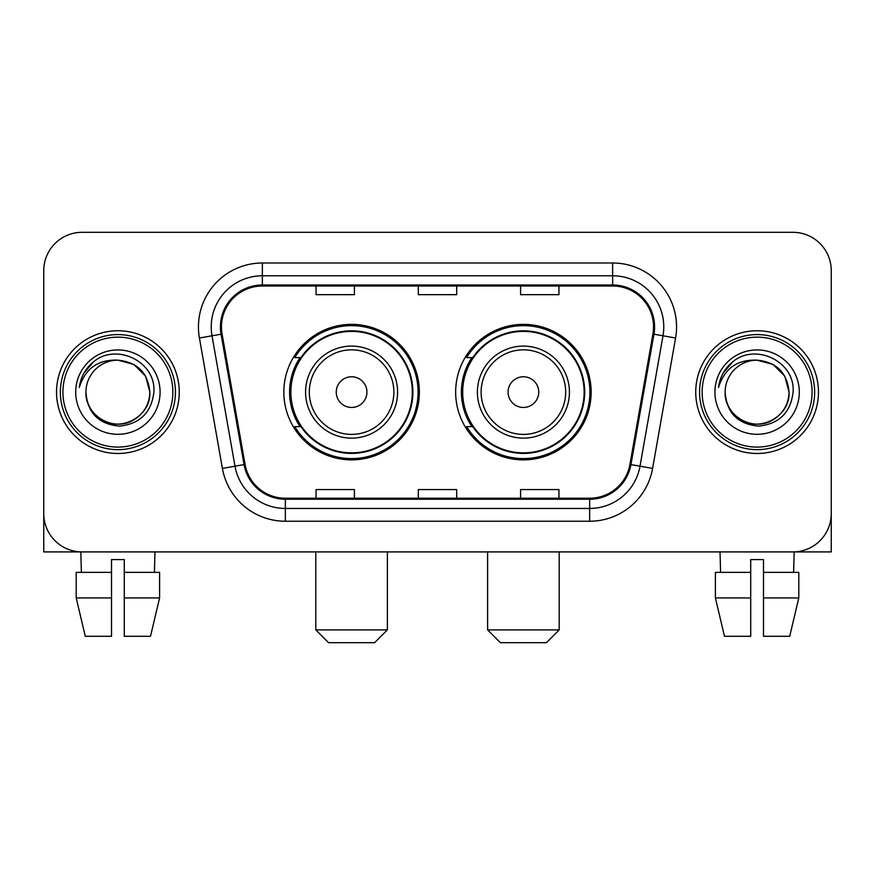 <?xml version="1.0" encoding="UTF-8"?>
<svg xmlns="http://www.w3.org/2000/svg" width="875" height="875" viewBox="0 0 875 875"><rect width="100%" height="100%" fill="white"/><g stroke="black" fill="none" stroke-linecap="round" stroke-linejoin="round"><path stroke-width="1.31" d="M455.656 392.12A67.758 67.758 0 0 0 523.414 459.867A67.758 67.758 0 0 0 591.161 392.12A67.758 67.758 0 0 0 523.414 324.363A67.758 67.758 0 0 0 455.656 392.12M283.839 392.12A67.758 67.758 0 0 0 351.586 459.867A67.758 67.758 0 0 0 419.344 392.12A67.758 67.758 0 0 0 351.586 324.363A67.758 67.758 0 0 0 283.839 392.12M300.081 426.628A62.005 62.005 0 0 1 300.081 357.602M471.898 426.628A62.005 62.005 0 0 1 471.898 357.602M43.75 270.67L43.75 513.57A38.347 38.347 0 0 0 82.097 551.917L792.903 551.917A38.347 38.347 0 0 0 831.25 513.57L831.25 270.67A38.347 38.347 0 0 0 792.903 232.312L82.097 232.312A38.347 38.347 0 0 0 43.75 270.67L43.75 513.57M56.536 392.12A61.359 61.359 0 0 0 117.895 453.48A61.359 61.359 0 0 0 179.266 392.12A61.359 61.359 0 0 0 117.895 330.75A61.359 61.359 0 0 0 56.536 392.12A61.359 61.359 0 0 0 117.895 453.48A61.359 61.359 0 0 0 179.266 392.12A61.359 61.359 0 0 0 117.895 330.75A61.359 61.359 0 0 0 56.536 392.12M695.734 392.12A61.359 61.359 0 0 0 757.105 453.48A61.359 61.359 0 0 0 818.464 392.12A61.359 61.359 0 0 0 757.105 330.75A61.359 61.359 0 0 0 695.734 392.12A61.359 61.359 0 0 0 757.105 453.48A61.359 61.359 0 0 0 818.464 392.12A61.359 61.359 0 0 0 757.105 330.75A61.359 61.359 0 0 0 695.734 392.12M221.452 326.922A40.906 40.906 0 0 1 262.358 286.005L612.642 286.005A40.906 40.906 0 0 1 652.925 334.02L629.934 464.417A40.906 40.906 0 0 1 589.652 498.225L285.348 498.225A40.906 40.906 0 0 1 245.066 464.417L222.075 334.02A40.906 40.906 0 0 1 221.452 326.922M220.423 326.922A41.934 41.934 0 0 0 221.058 334.195L244.059 464.592A41.934 41.934 0 0 0 285.348 499.242L589.652 499.242A41.934 41.934 0 0 0 630.941 464.592L653.942 334.195A41.934 41.934 0 0 0 612.642 284.988L262.358 284.988A41.934 41.934 0 0 0 220.423 326.922M199.412 338.013A63.919 63.919 0 0 1 262.358 262.992L612.642 262.992A63.919 63.919 0 0 1 675.587 338.013L652.597 468.42A63.919 63.919 0 0 1 589.652 521.237L285.348 521.237A63.919 63.919 0 0 1 222.403 468.42L199.412 338.013L212.002 335.792A51.133 51.133 0 0 1 262.358 275.778L612.642 275.778A51.133 51.133 0 0 1 662.998 335.792L640.008 466.2A51.133 51.133 0 0 1 589.652 508.452L285.348 508.452A51.133 51.133 0 0 1 234.992 466.2L212.002 335.792A51.133 51.133 0 0 1 211.225 326.922M792.903 232.312L82.097 232.312M82.097 551.917L792.903 551.917M682.959 551.917L831.25 551.917L831.25 270.67M630.941 464.592L640.008 466.2L662.998 335.792L675.587 338.013M418.327 286.005L418.327 294.667L456.673 294.667L456.673 286.005M316.05 286.005L316.05 294.667L354.408 294.667L354.408 286.005M520.592 286.005L520.592 294.667L558.95 294.667L558.95 286.005M456.673 498.225L456.673 489.562L418.327 489.562L418.327 498.225M354.408 498.225L354.408 489.562L316.05 489.562L316.05 498.225M558.95 498.225L558.95 489.562L520.592 489.562L520.592 498.225M43.75 500.784L43.75 551.917L192.041 551.917M76.202 572.37L76.202 597.942L85.28 636.289L76.202 597.942L76.202 572.37L111.508 572.37L111.508 559.584L124.294 559.584L124.294 572.37L159.6 572.37L159.6 597.942L150.511 636.289L159.6 597.942L124.294 597.942L124.294 572.37M154.973 551.917L154.416 572.37M111.508 572.37L111.508 636.289L85.28 636.289M76.202 597.942L111.508 597.942M150.511 636.289L124.294 636.289L124.294 597.942M80.828 551.917L81.375 572.37M172.867 392.12A54.972 54.972 0 0 0 117.895 337.148A54.972 54.972 0 0 0 62.923 392.12A54.972 54.972 0 0 0 117.895 447.092A54.972 54.972 0 0 0 172.867 392.12M175.427 392.12A57.531 57.531 0 0 0 117.895 334.589A57.531 57.531 0 0 0 60.364 392.12A57.531 57.531 0 0 0 117.895 449.641A57.531 57.531 0 0 0 175.427 392.12M85.936 392.12A31.959 31.959 0 0 1 117.895 360.161C137.309 362.053 147.963 372.706 149.855 392.12L145.578 376.141L133.875 364.438L117.895 360.161L133.875 364.438L145.578 376.141L149.855 392.12L145.578 376.141L133.875 364.438L117.895 360.161L133.875 364.438L145.578 376.141L149.855 392.12L145.578 376.141L133.875 364.438L117.895 360.161L133.875 364.438L145.578 376.141L149.855 392.12L145.578 376.141L133.875 364.438L117.895 360.161L133.875 364.438L145.578 376.141L149.855 392.12C150.948 415.745 121.833 432.556 101.916 419.792C91.7 413.394 86.373 404.173 85.936 392.12C87.467 412.956 98.656 424.288 119.514 426.125C139.989 423.916 151.452 412.573 153.891 392.12C156.264 361.681 116.375 342.322 93.395 361.933C85.378 368.638 80.675 377.147 79.297 387.461C85.323 368.43 98.197 359.33 117.895 360.161L133.875 364.438L145.578 376.141L149.855 392.12C150.948 415.745 121.833 432.556 101.916 419.792C91.7 413.394 86.373 404.173 85.936 392.12C84.853 415.745 113.958 432.556 133.875 419.792C144.102 413.394 149.428 404.173 149.855 392.12C149.428 404.173 144.102 413.394 133.875 419.792C113.958 432.556 84.853 415.745 85.936 392.12C86.373 404.173 91.7 413.394 101.916 419.792C121.833 432.556 150.948 415.745 149.855 392.12C150.948 415.745 121.833 432.556 101.916 419.792C91.7 413.394 86.373 404.173 85.936 392.12C86.373 404.173 91.7 413.394 101.916 419.792C121.833 432.556 150.948 415.745 149.855 392.12C149.428 404.173 144.102 413.394 133.875 419.792C113.958 432.556 84.853 415.745 85.936 392.12C84.853 415.745 113.958 432.556 133.875 419.792C144.102 413.394 149.428 404.173 149.855 392.12C150.948 415.745 121.833 432.556 101.916 419.792C91.7 413.394 86.373 404.173 85.936 392.12C84.853 415.745 113.958 432.556 133.875 419.792C144.102 413.394 149.428 404.173 149.855 392.12C150.948 415.745 121.833 432.556 101.916 419.792C91.7 413.394 86.373 404.173 85.936 392.12C86.373 404.173 91.7 413.394 101.916 419.792C121.833 432.556 150.948 415.745 149.855 392.12C151.134 416.927 119.241 433.398 99.772 418.447M75.709 392.12A42.186 42.186 0 0 0 117.895 434.306A42.186 42.186 0 0 0 160.081 392.12A42.186 42.186 0 0 0 117.895 349.934A42.186 42.186 0 0 0 75.709 392.12M93.384 361.944L83.956 373.155M83.377 374.238L84.219 372.695L83.377 374.238M374.598 642.688L328.584 642.688L315.798 629.902L387.384 629.902L374.598 642.688M366.931 392.12A15.345 15.345 0 0 0 351.586 376.775A15.345 15.345 0 0 0 336.252 392.12A15.345 15.345 0 0 0 351.586 407.455A15.345 15.345 0 0 0 366.931 392.12M397.611 392.12A46.025 46.025 0 0 0 351.586 346.095A46.025 46.025 0 0 0 305.572 392.12A46.025 46.025 0 0 0 351.586 438.134A46.025 46.025 0 0 0 397.611 392.12A46.025 46.025 0 0 1 351.586 438.134A46.025 46.025 0 0 1 305.572 392.12M412.311 392.12A60.725 60.725 0 0 0 351.586 331.395A60.725 60.725 0 0 0 290.872 392.12A60.725 60.725 0 0 0 351.586 452.845A60.725 60.725 0 0 0 412.311 392.12M418.064 392.12A66.478 66.478 0 0 1 294.777 426.628L300.934 426.628A61.294 61.294 0 0 0 392.142 438.08A61.294 61.294 0 0 0 392.142 346.15A61.294 61.294 0 0 0 300.934 357.602L294.777 357.602A66.478 66.478 0 0 1 418.064 392.12M546.416 642.688L500.402 642.688L487.616 629.902L559.202 629.902L546.416 642.688M538.748 392.12A15.345 15.345 0 0 0 523.414 376.775A15.345 15.345 0 0 0 508.069 392.12A15.345 15.345 0 0 0 523.414 407.455A15.345 15.345 0 0 0 538.748 392.12M569.428 392.12A46.025 46.025 0 0 0 523.414 346.095A46.025 46.025 0 0 0 477.389 392.12A46.025 46.025 0 0 0 523.414 438.134A46.025 46.025 0 0 0 569.428 392.12A46.025 46.025 0 0 1 523.414 438.134A46.025 46.025 0 0 1 477.389 392.12M584.128 392.12A60.725 60.725 0 0 0 523.414 331.395A60.725 60.725 0 0 0 462.689 392.12A60.725 60.725 0 0 0 523.414 452.845A60.725 60.725 0 0 0 584.128 392.12M589.881 392.12A66.478 66.478 0 0 1 466.594 426.628L472.752 426.628A61.294 61.294 0 0 0 563.959 438.08A61.294 61.294 0 0 0 563.959 346.15A61.294 61.294 0 0 0 472.752 357.602L466.594 357.602A66.478 66.478 0 0 1 589.881 392.12M715.4 572.37L715.4 597.942L724.489 636.289L715.4 597.942L715.4 572.37L750.706 572.37L750.706 559.584L763.492 559.584L763.492 572.37L798.798 572.37L798.798 597.942L789.72 636.289L798.798 597.942L763.492 597.942L763.492 572.37M794.172 551.917L793.625 572.37M750.706 572.37L750.706 636.289L724.489 636.289M715.4 597.942L750.706 597.942M789.72 636.289L763.492 636.289L763.492 597.942M720.027 551.917L720.584 572.37M812.077 392.12A54.972 54.972 0 0 0 757.105 337.148A54.972 54.972 0 0 0 702.133 392.12A54.972 54.972 0 0 0 757.105 447.092A54.972 54.972 0 0 0 812.077 392.12M814.636 392.12A57.531 57.531 0 0 0 757.105 334.589A57.531 57.531 0 0 0 699.573 392.12A57.531 57.531 0 0 0 757.105 449.641A57.531 57.531 0 0 0 814.636 392.12M725.145 392.12A31.959 31.959 0 0 1 757.105 360.161C776.508 362.053 787.161 372.706 789.064 392.12L784.777 376.141L773.084 364.438L757.105 360.161L773.084 364.438L784.777 376.141L789.064 392.12L784.777 376.141L773.084 364.438L757.105 360.161L773.084 364.438L784.777 376.141L789.064 392.12L784.777 376.141L773.084 364.438L757.105 360.161L773.084 364.438L784.777 376.141L789.064 392.12L784.777 376.141L773.084 364.438L757.105 360.161L773.084 364.438L784.777 376.141L789.064 392.12C790.147 415.745 761.042 432.556 741.125 419.792C730.898 413.394 725.572 404.173 725.145 392.12C726.677 412.956 737.866 424.288 758.723 426.125C779.198 423.916 790.65 412.573 793.1 392.12C795.473 361.681 755.584 342.322 732.594 361.933C724.577 368.638 719.884 377.147 718.506 387.461C724.533 368.43 737.395 359.33 757.105 360.161L773.084 364.438L784.777 376.141L789.064 392.12C790.147 415.745 761.042 432.556 741.125 419.792C730.898 413.394 725.572 404.173 725.145 392.12C724.052 415.745 753.167 432.556 773.084 419.792C783.3 413.394 788.627 404.173 789.064 392.12C788.627 404.173 783.3 413.394 773.084 419.792C753.167 432.556 724.052 415.745 725.145 392.12C725.572 404.173 730.898 413.394 741.125 419.792C761.042 432.556 790.147 415.745 789.064 392.12C790.147 415.745 761.042 432.556 741.125 419.792C730.898 413.394 725.572 404.173 725.145 392.12C725.572 404.173 730.898 413.394 741.125 419.792C761.042 432.556 790.147 415.745 789.064 392.12C788.627 404.173 783.3 413.394 773.084 419.792C753.167 432.556 724.052 415.745 725.145 392.12C724.052 415.745 753.167 432.556 773.084 419.792C783.3 413.394 788.627 404.173 789.064 392.12C790.147 415.745 761.042 432.556 741.125 419.792C730.898 413.394 725.572 404.173 725.145 392.12C724.052 415.745 753.167 432.556 773.084 419.792C783.3 413.394 788.627 404.173 789.064 392.12C790.147 415.745 761.042 432.556 741.125 419.792C730.898 413.394 725.572 404.173 725.145 392.12C725.572 404.173 730.898 413.394 741.125 419.792C761.042 432.556 790.147 415.745 789.064 392.12C790.344 416.927 758.439 433.398 738.981 418.447M714.919 392.12A42.186 42.186 0 0 0 757.105 434.306A42.186 42.186 0 0 0 799.291 392.12A42.186 42.186 0 0 0 757.105 349.934A42.186 42.186 0 0 0 714.919 392.12M732.583 361.944L723.166 373.155M722.575 374.238L723.428 372.695M612.642 262.992L612.642 284.988M212.002 335.792L221.058 334.195M285.348 521.237L285.348 499.242M589.652 499.242L589.652 521.237M222.403 468.42L244.059 464.592M653.942 334.195L662.998 335.792M262.358 262.992L262.358 284.988M640.008 466.2L652.597 468.42M393.87 392.12A42.273 42.273 0 0 0 351.586 349.836A42.273 42.273 0 0 0 309.312 392.12A42.273 42.273 0 0 0 351.586 434.394A42.273 42.273 0 0 0 393.87 392.12M565.688 392.12A42.273 42.273 0 0 0 523.414 349.836A42.273 42.273 0 0 0 481.13 392.12A42.273 42.273 0 0 0 523.414 434.394A42.273 42.273 0 0 0 565.688 392.12M387.384 551.917L387.384 629.902M315.798 551.917L315.798 629.902M559.202 551.917L559.202 629.902M487.616 551.917L487.616 629.902"/></g></svg>
